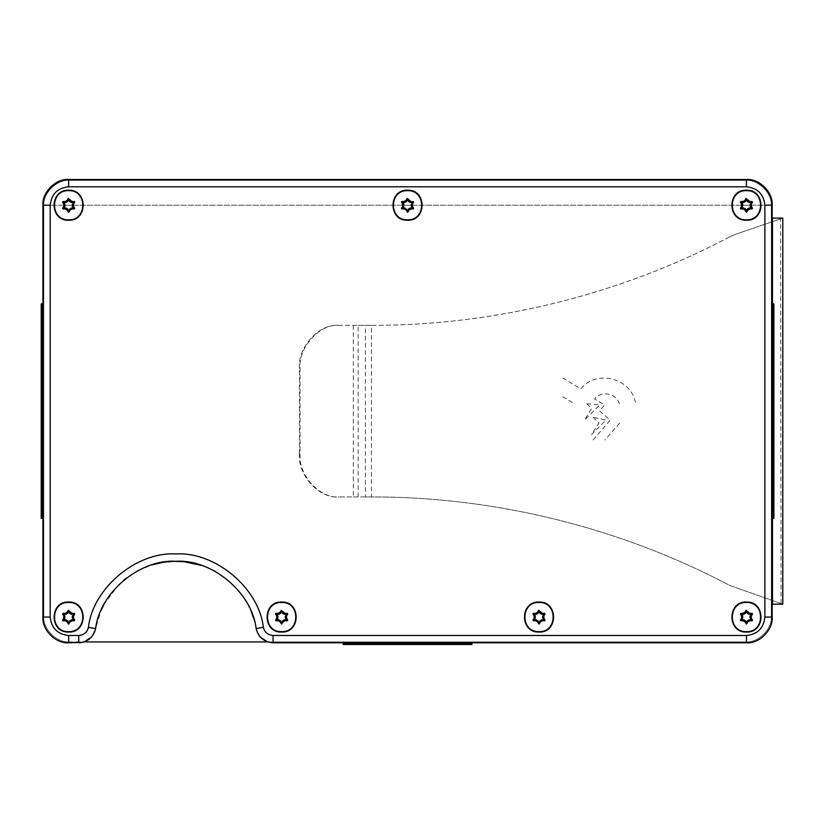 <?xml version="1.0" encoding="UTF-8"?>
<svg xmlns="http://www.w3.org/2000/svg" width="824" height="824" viewBox="0 0 824 824"><rect width="100%" height="100%" fill="white"/><g stroke="black" fill="none" stroke-linecap="round" stroke-linejoin="round"><path stroke-width="0.62" stroke-dasharray="4.12 3.09" d="M619.596 423.155L605.043 439.975M593.064 439.975L610.244 420.106L599.553 410.867L604.661 404.965L594.64 398.981C601.499 389.845 617.619 393.666 619.596 404.965M562.689 396.674L574.565 403.76M635.345 402.215C630.803 377.979 596.319 369.327 580.858 388.804L562.689 377.948M593.064 417.253L598.966 423.155L591.539 434.598L606.031 420.106L593.064 417.253M586.801 403.76L591.539 408.508L584.597 420.106L599.738 404.965L586.801 403.76M729.673 236.859C621.584 294.075 496.027 325.614 371.408 325.346L365.382 325.346L365.382 496.934L371.408 496.934L371.408 325.346C496.017 325.614 621.595 294.065 729.673 236.859L735.719 234.243L729.673 236.859M780.586 218.102L772.181 218.102L772.181 604.177L780.586 604.177L781.08 603.59L780.586 218.865L782.388 218.247L735.719 234.243L780.586 218.865L780.586 218.102L782.388 218.102M772.469 518.389L772.469 303.901M782.388 604.044L729.673 585.421C621.584 528.215 496.027 496.666 371.408 496.934C496.017 496.666 621.595 528.215 729.673 585.421L782.388 604.044M365.382 496.934L339.457 496.934C319.98 498.86 298.329 475.263 300.091 454.045L300.091 368.246C298.329 347.017 319.98 323.43 339.457 325.346L338.777 325.346C319.3 323.43 297.649 347.017 299.411 368.246L300.091 368.246M300.091 454.045L299.411 454.045C297.649 475.263 319.3 498.86 338.777 496.934M299.411 454.045L299.411 368.246M358.162 496.934L358.162 325.346L338.777 325.346M371.408 325.346L339.457 325.346M353.3 325.346L353.3 496.934L339.457 496.934M780.586 604.177L782.388 604.177M353.3 496.934L371.408 496.934M358.162 325.346L365.382 325.346M411.3 206.278L411.011 205.238L412.268 202.508L410.321 202.508L408.519 201.468L407.55 199.779L406.572 201.468L404.769 202.508L402.823 202.508L403.801 204.187L403.801 206.278L402.823 207.957L404.769 207.957L407.55 210.687L408.519 209.008L410.321 207.957L412.268 207.957L411.3 206.278L412.443 206.278L412.443 204.187L413.607 202.158L413.236 201.52L410.898 201.52L410.321 202.508M72.409 206.278L72.121 205.238L73.377 202.508L71.43 202.508L69.628 201.468L68.65 199.779L67.681 201.468L65.879 202.508L63.932 202.508L64.9 204.187L64.9 206.278L63.932 207.957L65.879 207.957L67.681 209.008L68.65 210.687L71.43 207.957L73.377 207.957L72.409 206.278L73.552 206.278L73.552 204.187L74.716 202.158L74.345 201.52L72.007 201.52L71.43 202.508M750.19 206.278L749.902 205.238L751.158 202.508L749.222 202.508L747.409 201.468L746.441 199.779L745.473 201.468L743.66 202.508L741.724 202.508L742.692 204.187L742.692 206.278L741.724 207.957L743.66 207.957L745.473 209.008L746.441 210.687L747.409 209.008L749.222 207.957L751.158 207.957L750.19 206.278L751.334 206.278L751.334 204.187L752.497 202.158L752.127 201.52L749.789 201.52L749.222 202.508M750.19 618.093L749.902 617.052L751.158 614.323L749.222 614.323L747.409 613.283L746.441 611.604L745.473 613.283L743.66 614.323L741.724 614.323L742.692 616.002L742.692 618.093L741.724 619.772L743.66 619.772L745.473 620.822L746.441 622.501L747.409 620.822L749.222 619.772L751.158 619.772L750.19 618.093L751.334 618.093L751.334 616.002L752.497 613.983L752.127 613.334L749.789 613.334L749.222 614.323M542.779 618.093L542.491 617.052L543.747 614.323L541.801 614.323L539.998 613.283L539.03 611.604L538.051 613.283L536.249 614.323L534.302 614.323L535.281 616.002L535.281 618.093L534.302 619.772L536.249 619.772L539.03 622.501L539.998 620.822L541.801 619.772L543.747 619.772L542.779 618.093L543.922 618.093L543.922 616.002L545.086 613.983L544.716 613.334L542.377 613.334L541.801 614.323M285.392 618.093L285.104 617.052L286.361 614.323L284.424 614.323L282.611 613.283L281.643 611.604L280.665 613.283L278.862 614.323L276.916 614.323L277.894 616.002L277.894 618.093L276.916 619.772L278.862 619.772L281.643 622.501L282.611 620.822L284.424 619.772L286.361 619.772L285.392 618.093L286.536 618.093L286.536 616.002L287.7 613.983L287.329 613.334L284.991 613.334L284.424 614.323M280.665 620.822L280.098 621.811L281.643 624.056L283.178 621.811L282.611 620.822M538.051 620.822L537.485 621.811L539.03 624.056L540.565 621.811L539.998 620.822M745.473 620.822L744.896 621.811L746.441 624.056L747.976 621.811L747.409 620.822M745.473 209.008L744.896 209.996L746.441 212.232L747.976 209.996L747.409 209.008M746.441 210.687L746.441 212.232M67.681 209.008L67.115 209.996L68.65 212.232L70.195 209.996L69.628 209.008M406.572 209.008L406.005 209.996L407.55 212.232L409.085 209.996L408.519 209.008M407.55 210.687L407.55 212.232M407.55 219.823C388.743 220.616 388.743 189.85 407.55 190.653C388.743 189.85 388.743 220.616 407.55 219.823C426.358 220.616 426.358 189.85 407.55 190.653C388.743 189.85 388.743 220.616 407.55 219.823C426.358 220.616 426.358 189.85 407.55 190.653C426.358 189.85 426.358 220.616 407.55 219.823M68.65 219.823C49.842 220.616 49.842 189.85 68.65 190.653C49.842 189.85 49.842 220.616 68.65 219.823C87.457 220.616 87.457 189.85 68.65 190.653C49.842 189.85 49.842 220.616 68.65 219.823C87.457 220.616 87.457 189.85 68.65 190.653C87.457 189.85 87.457 220.616 68.65 219.823M746.441 219.823C727.633 220.616 727.633 189.85 746.441 190.653C727.633 189.85 727.633 220.616 746.441 219.823C765.249 220.616 765.249 189.85 746.441 190.653C727.633 189.85 727.633 220.616 746.441 219.823C765.249 220.616 765.249 189.85 746.441 190.653C765.249 189.85 765.249 220.616 746.441 219.823M746.441 631.637C727.633 632.441 727.633 601.664 746.441 602.468C727.633 601.664 727.633 632.441 746.441 631.637C765.249 632.441 765.249 601.664 746.441 602.468C727.633 601.664 727.633 632.441 746.441 631.637C765.249 632.441 765.249 601.664 746.441 602.468C765.249 601.664 765.249 632.441 746.441 631.637M539.03 631.637C520.222 632.441 520.222 601.664 539.03 602.468C520.222 601.664 520.222 632.441 539.03 631.637C557.838 632.441 557.838 601.664 539.03 602.468C520.222 601.664 520.222 632.441 539.03 631.637C557.838 632.441 557.838 601.664 539.03 602.468C557.838 601.664 557.838 632.441 539.03 631.637M281.643 631.637C262.835 632.441 262.835 601.664 281.643 602.468C262.835 601.664 262.835 632.441 281.643 631.637C300.451 632.441 300.451 601.664 281.643 602.468C262.835 601.664 262.835 632.441 281.643 631.637C300.451 632.441 300.451 601.664 281.643 602.468C300.451 601.664 300.451 632.441 281.643 631.637M539.03 632.07C558.384 632.894 558.384 601.211 539.03 602.035C519.666 601.211 519.666 632.894 539.03 632.07C558.384 632.894 558.384 601.211 539.03 602.035C519.666 601.211 519.666 632.894 539.03 632.07M746.441 632.07C765.795 632.894 765.795 601.211 746.441 602.035C727.077 601.211 727.077 632.894 746.441 632.07C765.795 632.894 765.795 601.211 746.441 602.035C727.077 601.211 727.077 632.894 746.441 632.07M746.441 220.245C765.795 221.069 765.795 189.396 746.441 190.22C727.077 189.396 727.077 221.069 746.441 220.245C765.795 221.069 765.795 189.396 746.441 190.22C727.077 189.396 727.077 221.069 746.441 220.245M68.65 220.245C88.014 221.069 88.014 189.396 68.65 190.22C49.296 189.396 49.296 221.069 68.65 220.245C88.014 221.069 88.014 189.396 68.65 190.22C49.296 189.396 49.296 221.069 68.65 220.245M407.55 220.245C426.904 221.069 426.904 189.396 407.55 190.22C388.186 189.396 388.186 221.069 407.55 220.245C426.904 221.069 426.904 189.396 407.55 190.22C388.186 189.396 388.186 221.069 407.55 220.245M281.643 632.07C300.997 632.894 300.997 601.211 281.643 602.035C262.279 601.211 262.279 632.894 281.643 632.07C300.997 632.894 300.997 601.211 281.643 602.035C262.279 601.211 262.279 632.894 281.643 632.07M72.409 618.093L72.121 617.052L73.377 614.323L71.43 614.323L69.628 613.283L68.65 611.604L67.681 613.283L65.879 614.323L63.932 614.323L64.9 616.002L64.9 618.093L63.932 619.772L65.879 619.772L67.681 620.822L68.65 622.501L71.43 619.772L73.377 619.772L72.409 618.093L73.552 618.093L73.552 616.002L74.716 613.983L74.345 613.334L72.007 613.334L71.43 614.323M67.681 620.822L67.115 621.811L68.65 624.056L70.195 621.811L69.628 620.822M68.65 631.637C49.842 632.441 49.842 601.664 68.65 602.468C49.842 601.664 49.842 632.441 68.65 631.637C87.457 632.441 87.457 601.664 68.65 602.468C49.842 601.664 49.842 632.441 68.65 631.637C87.457 632.441 87.457 601.664 68.65 602.468C87.457 601.664 87.457 632.441 68.65 631.637M68.65 632.07C88.014 632.894 88.014 601.211 68.65 602.035C49.296 601.211 49.296 632.894 68.65 632.07C88.014 632.894 88.014 601.211 68.65 602.035C49.296 601.211 49.296 632.894 68.65 632.07M214.662 571.094L221.584 575.286L236.993 588.83L241.7 594.681M200.953 565.233L206.711 567.334M126.113 578.252L136.897 571.217L151.873 564.904M103.783 604.806L118.44 584.978M243.183 596.792L247.365 603.59M260.26 637.065L256.161 628.619C257.582 635.16 261.424 639.599 267.697 641.927L69.515 641.927C56.774 643.081 42.621 628.928 43.775 616.197L43.785 205.238L42.92 210.45L43.775 205.238C43.136 192.734 57.041 179.292 69.515 180.353C56.774 179.199 42.621 193.352 43.775 206.093L43.785 205.238C43.136 192.734 57.041 179.292 69.515 180.353L745.576 180.353C758.049 179.292 771.954 192.734 771.305 205.238L771.316 616.197C772.469 628.928 758.317 643.081 745.576 641.927C758.317 643.081 772.469 628.928 771.316 616.197L771.316 206.093C772.469 193.352 758.317 179.199 745.576 180.353L69.515 180.353C56.774 179.199 42.621 193.352 43.775 206.093L43.775 616.197C42.621 628.928 56.774 643.081 69.515 641.927L745.576 641.927C758.317 643.081 772.469 628.928 771.316 616.197L771.316 206.093C772.469 193.352 758.317 179.199 745.576 180.353L69.515 180.353C56.774 179.199 42.621 193.352 43.775 206.093L43.775 616.197C42.621 628.928 56.774 643.081 69.515 641.927C56.774 643.081 42.621 628.928 43.775 616.197C42.621 628.928 56.774 643.081 69.515 641.927L745.576 641.927L267.697 641.927L273.063 642.792C264.051 642.092 258.417 637.364 256.161 628.619C252.237 592.744 211.902 558.909 175.903 561.288C139.895 558.909 99.56 592.744 95.635 628.619C94.214 635.16 90.372 639.599 84.1 641.927L745.576 641.927C758.317 643.081 772.469 628.928 771.316 616.197L771.316 206.093L771.316 616.197C772.469 628.928 758.317 643.081 745.576 641.927L267.697 641.927L273.063 642.792L746.441 642.792C759.172 643.935 773.324 629.783 772.181 617.052L772.181 210.45L771.316 206.093C772.469 193.352 758.317 179.199 745.576 180.353C758.049 179.292 771.954 192.734 771.305 205.238L772.181 210.45L772.181 205.238C773.324 192.497 759.172 178.345 746.441 179.498L68.65 179.498C55.919 178.345 41.767 192.497 42.92 205.238L42.92 617.052C41.767 629.783 55.919 643.935 68.65 642.792L78.733 642.792C87.746 642.092 93.38 637.364 95.635 628.619L101.095 610.429M253.483 617.804L256.161 628.619C258.417 637.364 264.051 642.092 273.063 642.792L746.441 642.792C759.172 643.935 773.324 629.783 772.181 617.052L772.181 205.238C773.324 192.497 759.172 178.345 746.441 179.498L68.65 179.498C55.919 178.345 41.767 192.497 42.92 205.238L42.92 617.052C41.767 629.783 55.919 643.935 68.65 642.792L82.451 642.38M247.396 603.662L251.516 612.386M206.793 567.365L211.84 569.641M118.491 584.937L123.518 580.343M88.446 627.342C92.721 588.264 136.671 551.4 175.903 553.986C215.126 551.4 259.076 588.264 263.35 627.342C264.648 632.369 267.882 635.088 273.063 635.489L746.441 635.489C757.555 634.315 763.704 628.176 764.878 617.052L764.878 205.238C763.704 194.114 757.555 187.965 746.441 186.791L68.65 186.791C57.536 187.965 51.387 194.114 50.212 205.238L50.212 617.052C51.387 628.176 57.536 634.315 68.65 635.489L78.733 635.489C83.914 635.088 87.148 632.369 88.446 627.342L95.635 628.619C99.56 592.744 139.895 558.909 175.903 561.288C211.902 558.909 252.237 592.744 256.161 628.619C252.237 592.744 211.902 558.909 175.903 561.288C139.895 558.909 99.56 592.744 95.635 628.619L91.536 637.065M50.212 205.238L42.92 205.238L42.92 617.052C41.767 629.783 55.919 643.935 68.65 642.792L78.733 642.792C87.746 642.092 93.38 637.364 95.635 628.619C99.56 592.744 139.895 558.909 175.903 561.288C211.902 558.909 252.237 592.744 256.161 628.619C258.417 637.364 264.051 642.092 273.063 642.792L746.441 642.792C759.172 643.935 773.324 629.783 772.181 617.052L772.181 205.238C773.324 192.497 759.172 178.345 746.441 179.498L68.65 179.498C55.919 178.345 41.767 192.497 42.92 205.238L42.92 617.052C41.767 629.783 55.919 643.935 68.65 642.792C55.919 643.935 41.767 629.783 42.92 617.052L42.92 205.238C41.767 192.497 55.919 178.345 68.65 179.498L746.441 179.498C759.172 178.345 773.324 192.497 772.181 205.238L772.181 617.052C773.324 629.783 759.172 643.935 746.441 642.792C759.172 643.935 773.324 629.783 772.181 617.052L764.878 617.052M42.92 518.389L42.055 518.389L42.92 518.389L42.92 303.901L42.055 303.901L42.92 303.901L42.055 303.901L42.055 518.389L42.055 303.901L41.2 303.901L41.2 518.389L42.92 518.389L42.92 303.901M772.181 518.389L773.036 518.389L772.181 518.389L772.181 303.901L773.891 303.901L773.891 518.389L773.036 518.389L773.036 303.901L773.036 518.389L772.181 518.389L772.181 303.901M471.894 642.792L343.196 642.792L343.196 643.647L343.196 642.792L471.894 642.792L343.196 642.792L471.894 642.792L471.894 643.647L471.894 642.792L471.894 643.647L343.196 643.647L343.196 642.792M43.775 205.094L43.775 205.094C42.663 192.785 56.341 179.096 68.65 180.209C56.341 179.096 42.663 192.785 43.775 205.094L42.92 205.238C41.767 192.497 55.919 178.345 68.65 179.498L746.441 179.498C759.172 178.345 773.324 192.497 772.181 205.238L772.181 617.052M95.635 628.619C93.38 637.364 87.746 642.092 78.733 642.792L78.733 635.489M71.43 619.772L72.007 620.771L70.195 621.811M67.115 621.811L65.302 620.771L65.879 619.772M64.9 618.093L63.757 618.093L62.593 620.122L62.964 620.771L65.302 620.771M63.757 618.093L63.757 616.002L64.9 616.002M63.932 614.323L62.593 613.983L63.757 616.002M62.593 613.983L67.115 612.294L67.681 613.283M68.65 611.604L68.279 610.265L67.115 612.294M68.279 610.265L72.007 613.334M72.007 620.771L74.345 620.771L74.716 620.122L73.552 618.093M73.377 619.772L74.716 620.122M68.65 622.501L68.65 624.056M63.932 619.772L62.964 620.771M73.377 614.323L74.345 613.334M284.424 619.772L284.991 620.771L283.178 621.811M280.098 621.811L278.285 620.771L278.862 619.772M277.894 618.093L276.751 618.093L275.577 620.122L275.947 620.771L278.285 620.771M276.751 618.093L276.751 616.002L277.894 616.002M276.916 614.323L275.577 613.983L276.751 616.002M275.577 613.983L280.098 612.294L280.665 613.283M281.643 611.604L281.272 610.265L280.098 612.294M281.272 610.265L284.991 613.334M284.991 620.771L287.329 620.771L287.7 620.122L286.536 618.093M541.801 619.772L542.377 620.771L540.565 621.811M537.485 621.811L535.672 620.771L536.249 619.772M535.281 618.093L534.137 618.093L532.963 620.122L533.334 620.771L535.672 620.771M534.137 618.093L534.137 616.002L535.281 616.002M534.302 614.323L532.963 613.983L534.137 616.002M532.963 613.983L537.485 612.294L538.051 613.283M539.03 611.604L538.649 610.265L537.485 612.294M538.649 610.265L542.377 613.334M542.377 620.771L544.716 620.771L545.086 620.122L543.922 618.093M749.222 619.772L749.789 620.771L747.976 621.811M744.896 621.811L743.083 620.771L743.66 619.772M742.692 618.093L741.549 618.093L740.374 620.122L740.745 620.771L743.083 620.771M741.549 618.093L741.549 616.002L742.692 616.002M741.724 614.323L740.374 613.983L741.549 616.002M740.374 613.983L744.896 612.294L745.473 613.283M746.441 611.604L746.07 610.265L744.896 612.294M746.07 610.265L749.789 613.334M749.789 620.771L752.127 620.771L752.497 620.122L751.334 618.093M749.222 207.957L749.789 208.946L747.976 209.996M744.896 209.996L743.083 208.946L743.66 207.957M742.692 206.278L741.549 206.278L740.374 208.307L740.745 208.946L743.083 208.946M741.549 206.278L741.549 204.187L742.692 204.187M741.724 202.508L740.374 202.158L741.549 204.187M740.374 202.158L744.896 200.469L745.473 201.468M746.441 199.779L746.07 198.45L744.896 200.469M746.07 198.45L749.789 201.52M749.789 208.946L752.127 208.946L752.497 208.307L751.334 206.278M71.43 207.957L72.007 208.946L70.195 209.996M67.115 209.996L65.302 208.946L65.879 207.957M64.9 206.278L63.757 206.278L62.593 208.307L62.964 208.946L65.302 208.946M63.757 206.278L63.757 204.187L64.9 204.187M63.932 202.508L62.593 202.158L63.757 204.187M62.593 202.158L67.115 200.469L67.681 201.468M68.65 199.779L68.279 198.45L67.115 200.469M68.279 198.45L72.007 201.52M72.007 208.946L74.345 208.946L74.716 208.307L73.552 206.278M410.321 207.957L410.898 208.946L409.085 209.996M406.005 209.996L404.193 208.946L404.769 207.957M403.801 206.278L402.658 206.278L401.484 208.307L401.854 208.946L404.193 208.946M402.658 206.278L402.658 204.187L403.801 204.187M402.823 202.508L401.484 202.158L402.658 204.187M401.484 202.158L406.005 200.469L406.572 201.468M407.55 199.779L407.18 198.45L406.005 200.469M407.18 198.45L410.898 201.52M410.898 208.946L413.236 208.946L413.607 208.307L412.443 206.278M412.268 207.957L413.607 208.307M402.823 207.957L401.854 208.946M412.268 202.508L413.236 201.52M73.377 207.957L74.716 208.307M68.65 210.687L68.65 212.232M63.932 207.957L62.964 208.946M73.377 202.508L74.345 201.52M751.158 207.957L752.497 208.307M741.724 207.957L740.745 208.946M751.158 202.508L752.127 201.52M751.158 619.772L752.497 620.122M746.441 622.501L746.07 623.84M741.724 619.772L740.745 620.771M751.158 614.323L752.127 613.334M543.747 619.772L545.086 620.122M539.03 622.501L538.649 623.84M534.302 619.772L533.334 620.771M543.747 614.323L544.716 613.334M286.361 619.772L287.7 620.122M281.643 622.501L281.643 624.056M276.916 619.772L275.947 620.771M286.361 614.323L287.329 613.334M471.894 643.647L471.894 644.502L343.196 644.502L343.196 643.647L471.894 643.647L343.196 643.647M771.316 205.094C772.428 192.785 758.75 179.096 746.441 180.209C758.75 179.096 772.428 192.785 771.316 205.094L764.878 205.238M43.785 205.238L771.305 205.238L43.785 205.238M282.014 623.84L281.272 623.84M746.812 212.015L746.07 212.015M69.031 212.015L68.279 212.015M407.921 212.015L407.18 212.015M69.031 623.84L68.279 623.84M68.65 179.498L68.65 180.209L746.441 180.209L68.65 180.209L68.65 179.498L68.65 186.791M50.212 617.052L42.92 617.052M746.441 179.498L746.441 186.791M68.65 635.489L68.65 642.792M746.441 642.792L746.441 635.489M263.35 627.342L256.161 628.619M273.063 642.792L273.063 635.489M65.879 614.323L65.302 613.334M69.628 613.283L70.195 612.294M72.409 616.002L73.552 616.002M404.769 202.508L404.193 201.52M408.519 201.468L409.085 200.469M411.3 204.187L412.443 204.187M65.879 202.508L65.302 201.52M69.628 201.468L70.195 200.469M72.409 204.187L73.552 204.187M743.66 202.508L743.083 201.52M747.409 201.468L747.976 200.469M750.19 204.187L751.334 204.187M743.66 614.323L743.083 613.334M747.409 613.283L747.976 612.294M750.19 616.002L751.334 616.002M536.249 614.323L535.672 613.334M539.998 613.283L540.565 612.294M542.779 616.002L543.922 616.002M278.862 614.323L278.285 613.334M282.611 613.283L283.178 612.294M285.392 616.002L286.536 616.002M773.036 518.389L773.036 303.901M42.055 518.389L42.055 303.901"/><path stroke-width="1.24" d="M772.469 303.901L772.469 218.102L782.8 218.102L782.8 604.177L772.469 604.177L772.469 518.389M407.55 199.779L406.572 201.468L404.769 202.508L402.823 202.508L403.801 204.187L403.801 206.278L402.823 207.957L404.769 207.957L407.55 210.687L408.519 209.008L410.321 207.957L412.268 207.957L411.011 205.238L413.236 201.952L410.898 201.52L410.321 202.508L408.519 201.468L407.55 198.656L410.898 201.52M411.3 204.187L412.443 204.187L412.443 206.278L411.3 206.278M68.65 199.779L67.681 201.468L65.879 202.508L63.932 202.508L64.9 204.187L64.9 206.278L63.932 207.957L65.879 207.957L67.681 209.008L68.65 210.687L71.43 207.957L73.377 207.957L72.121 205.238L74.345 201.52L72.007 201.52L71.43 202.508L69.628 201.468L68.279 198.45L72.007 201.52M72.409 204.187L73.552 204.187L73.552 206.278L72.409 206.278M746.441 199.779L745.473 201.468L743.66 202.508L741.724 202.508L742.692 204.187L742.692 206.278L741.724 207.957L743.66 207.957L745.473 209.008L746.441 210.687L747.409 209.008L749.222 207.957L751.158 207.957L749.902 205.238L751.158 202.508L752.497 202.158L752.127 201.52L749.789 201.52L749.222 202.508L747.409 201.468L746.07 198.45L749.789 201.52M750.19 204.187L751.334 204.187L751.334 206.278L750.19 206.278M746.441 611.604L745.473 613.283L743.66 614.323L741.724 614.323L742.692 616.002L742.692 618.093L741.724 619.772L743.66 619.772L745.473 620.822L746.441 622.501L747.409 620.822L749.222 619.772L751.158 619.772L749.902 617.052L751.158 614.323L752.497 613.983L752.127 613.334L749.789 613.334L749.222 614.323L747.409 613.283L746.07 610.265L749.789 613.334M750.19 616.002L751.334 616.002L751.334 618.093L750.19 618.093M539.03 611.604L538.051 613.283L536.249 614.323L534.302 614.323L535.281 616.002L535.281 618.093L534.302 619.772L536.249 619.772L539.03 622.501L539.998 620.822L541.801 619.772L543.747 619.772L542.491 617.052L544.716 613.334L542.377 613.334L541.801 614.323L539.998 613.283L538.649 610.265L542.377 613.334M542.779 616.002L543.922 616.002L543.922 618.093L542.779 618.093M281.643 611.604L280.665 613.283L278.862 614.323L276.916 614.323L277.894 616.002L277.894 618.093L276.916 619.772L278.862 619.772L281.643 622.501L282.611 620.822L284.424 619.772L286.361 619.772L285.104 617.052L287.329 613.334L284.991 613.334L284.424 614.323L282.611 613.283L281.272 610.265L284.991 613.334M285.392 616.002L286.536 616.002L286.536 618.093L285.392 618.093M280.665 620.822L280.098 621.811L281.643 624.056L283.178 621.811L282.611 620.822M538.051 620.822L537.485 621.811L539.03 624.056L540.565 621.811L539.998 620.822M745.473 620.822L744.896 621.811L746.441 624.056L747.976 621.811L747.409 620.822M745.473 209.008L744.896 209.996L746.441 212.232L747.976 209.996L747.409 209.008M67.681 209.008L67.115 209.996L68.65 212.232L70.195 209.996L69.628 209.008M407.55 210.687L407.921 212.015L409.085 209.996L408.519 209.008M407.55 190.653C426.358 189.85 426.358 220.616 407.55 219.823C388.743 220.616 388.743 189.85 407.55 190.653M68.65 190.653C87.457 189.85 87.457 220.616 68.65 219.823C49.842 220.616 49.842 189.85 68.65 190.653M746.441 190.653C765.249 189.85 765.249 220.616 746.441 219.823C727.633 220.616 727.633 189.85 746.441 190.653M746.441 602.468C765.249 601.664 765.249 632.441 746.441 631.637C727.633 632.441 727.633 601.664 746.441 602.468M539.03 602.468C557.838 601.664 557.838 632.441 539.03 631.637C520.222 632.441 520.222 601.664 539.03 602.468M281.643 602.468C300.451 601.664 300.451 632.441 281.643 631.637C262.835 632.441 262.835 601.664 281.643 602.468M539.03 602.035C519.666 601.211 519.666 632.894 539.03 632.07C558.384 632.894 558.384 601.211 539.03 602.035C519.666 601.211 519.666 632.894 539.03 632.07C558.384 632.894 558.384 601.211 539.03 602.035M746.441 602.035C727.077 601.211 727.077 632.894 746.441 632.07C765.795 632.894 765.795 601.211 746.441 602.035C727.077 601.211 727.077 632.894 746.441 632.07C765.795 632.894 765.795 601.211 746.441 602.035M746.441 190.22C727.077 189.396 727.077 221.069 746.441 220.245C765.795 221.069 765.795 189.396 746.441 190.22C727.077 189.396 727.077 221.069 746.441 220.245C765.795 221.069 765.795 189.396 746.441 190.22M68.65 190.22C49.296 189.396 49.296 221.069 68.65 220.245C88.014 221.069 88.014 189.396 68.65 190.22C49.296 189.396 49.296 221.069 68.65 220.245C88.014 221.069 88.014 189.396 68.65 190.22M407.55 190.22C388.186 189.396 388.186 221.069 407.55 220.245C426.904 221.069 426.904 189.396 407.55 190.22C388.186 189.396 388.186 221.069 407.55 220.245C426.904 221.069 426.904 189.396 407.55 190.22M281.643 602.035C262.279 601.211 262.279 632.894 281.643 632.07C300.997 632.894 300.997 601.211 281.643 602.035C262.279 601.211 262.279 632.894 281.643 632.07C300.997 632.894 300.997 601.211 281.643 602.035M68.65 611.604L67.681 613.283L65.879 614.323L63.932 614.323L64.9 616.002L64.9 618.093L63.932 619.772L65.879 619.772L67.681 620.822L68.65 622.501L71.43 619.772L73.377 619.772L72.121 617.052L74.345 613.334L72.007 613.334L71.43 614.323L69.628 613.283L68.279 610.265L72.007 613.334M72.409 616.002L73.552 616.002L73.552 618.093L72.409 618.093M67.681 620.822L67.115 621.811L68.65 624.056L70.195 621.811L69.628 620.822M68.65 602.468C87.457 601.664 87.457 632.441 68.65 631.637C49.842 632.441 49.842 601.664 68.65 602.468M68.65 602.035C49.296 601.211 49.296 632.894 68.65 632.07C88.014 632.894 88.014 601.211 68.65 602.035C49.296 601.211 49.296 632.894 68.65 632.07C88.014 632.894 88.014 601.211 68.65 602.035M211.84 569.641L214.827 571.187M151.873 564.904L163.554 562.226L173.195 561.329L183.865 561.669L201.581 565.439M126.113 578.252L123.518 580.343M244.975 599.532L245.83 600.912M243.183 596.792L241.7 594.681M101.064 610.491L103.783 604.806M82.451 642.38L68.65 642.792C55.919 643.935 41.767 629.783 42.92 617.052L42.92 205.238C41.767 192.497 55.919 178.345 68.65 179.498L746.441 179.498C759.172 178.345 773.324 192.497 772.181 205.238L772.181 617.052C773.324 629.783 759.172 643.935 746.441 642.792L273.063 642.792C264.051 642.092 258.417 637.364 256.161 628.619C252.237 592.744 211.902 558.909 175.903 561.288C139.895 558.909 99.56 592.744 95.635 628.619L95.811 627.661M78.733 635.489C83.914 635.088 87.148 632.369 88.446 627.342C92.721 588.264 136.671 551.4 175.903 553.986C215.126 551.4 259.076 588.264 263.35 627.342C264.648 632.369 267.882 635.088 273.063 635.489L746.441 635.489C757.555 634.315 763.704 628.176 764.878 617.052L764.878 205.238C763.704 194.114 757.555 187.965 746.441 186.791L68.65 186.791C57.536 187.965 51.387 194.114 50.212 205.238L50.212 617.052C51.387 628.176 57.536 634.315 68.65 635.489L78.733 635.489L78.733 642.792C87.746 642.092 93.38 637.364 95.635 628.619L88.446 627.342M91.536 637.065L84.1 641.927L267.697 641.927L260.26 637.065M251.516 612.386L253.483 617.804M71.43 619.772L72.007 620.771L74.345 620.771L74.716 620.122L73.552 618.093M73.552 616.002L74.716 613.983L74.345 613.334M68.279 610.265L67.115 612.294L67.681 613.283M65.879 614.323L65.302 613.334L67.115 612.294M65.302 613.334L62.964 613.334L62.593 613.983L63.757 616.002L64.9 616.002M64.9 618.093L63.757 618.093L63.757 616.002M63.757 618.093L62.593 620.122L62.964 620.771L65.302 620.771L65.879 619.772M67.115 621.811L65.302 620.771M72.007 620.771L70.195 621.811M73.377 619.772L74.716 620.122M68.65 622.501L68.65 624.056M63.932 619.772L62.964 620.771M63.932 614.323L62.593 613.983M73.377 614.323L71.43 614.323M284.424 619.772L284.991 620.771L287.329 620.771L287.7 620.122L286.536 618.093M286.536 616.002L287.7 613.983L287.329 613.334M281.272 610.265L280.098 612.294L280.665 613.283M278.862 614.323L278.285 613.334L280.098 612.294M278.285 613.334L275.947 613.334L275.577 613.983L276.751 616.002L277.894 616.002M277.894 618.093L276.751 618.093L276.751 616.002M276.751 618.093L275.577 620.122L275.947 620.771L278.285 620.771L278.862 619.772M280.098 621.811L278.285 620.771M284.991 620.771L283.178 621.811M541.801 619.772L542.377 620.771L544.716 620.771L545.086 620.122L543.922 618.093M543.922 616.002L545.086 613.983L544.716 613.334M538.649 610.265L537.485 612.294L538.051 613.283M536.249 614.323L535.672 613.334L537.485 612.294M535.672 613.334L533.334 613.334L532.963 613.983L534.137 616.002L535.281 616.002M535.281 618.093L534.137 618.093L534.137 616.002M534.137 618.093L532.963 620.122L533.334 620.771L535.672 620.771L536.249 619.772M537.485 621.811L535.672 620.771M542.377 620.771L540.565 621.811M749.222 619.772L749.789 620.771L752.127 620.771L752.497 620.122L751.334 618.093M751.334 616.002L752.497 613.983M746.07 610.265L744.896 612.294L745.473 613.283M743.66 614.323L743.083 613.334L744.896 612.294M743.083 613.334L740.745 613.334L740.374 613.983L741.549 616.002L742.692 616.002M742.692 618.093L741.549 618.093L741.549 616.002M741.549 618.093L740.374 620.122L740.745 620.771L743.083 620.771L743.66 619.772M744.896 621.811L743.083 620.771M749.789 620.771L747.976 621.811M749.222 207.957L749.789 208.946L752.127 208.946L752.497 208.307L751.334 206.278M751.334 204.187L752.497 202.158M746.07 198.45L744.896 200.469L745.473 201.468M743.66 202.508L743.083 201.52L744.896 200.469M743.083 201.52L740.745 201.52L740.374 202.158L741.549 204.187L742.692 204.187M742.692 206.278L741.549 206.278L741.549 204.187M741.549 206.278L740.374 208.307L740.745 208.946L743.083 208.946L743.66 207.957M744.896 209.996L743.083 208.946M749.789 208.946L747.976 209.996M71.43 207.957L72.007 208.946L74.345 208.946L74.716 208.307L73.552 206.278M73.552 204.187L74.716 202.158L74.345 201.52M68.279 198.45L67.115 200.469L67.681 201.468M65.879 202.508L65.302 201.52L67.115 200.469M65.302 201.52L62.964 201.52L62.593 202.158L63.757 204.187L64.9 204.187M64.9 206.278L63.757 206.278L63.757 204.187M63.757 206.278L62.593 208.307L62.964 208.946L65.302 208.946L65.879 207.957M67.115 209.996L65.302 208.946M72.007 208.946L70.195 209.996M410.321 207.957L410.898 208.946L413.236 208.946L413.607 208.307L412.443 206.278M412.443 204.187L413.607 202.158L413.236 201.52M407.18 198.45L406.005 200.469L406.572 201.468M404.769 202.508L404.193 201.52L406.005 200.469M404.193 201.52L401.854 201.52L401.484 202.158L402.658 204.187L403.801 204.187M403.801 206.278L402.658 206.278L402.658 204.187M402.658 206.278L401.484 208.307L401.854 208.946L404.193 208.946L404.769 207.957M406.572 209.008L406.005 209.996L404.193 208.946M406.005 209.996L407.55 212.232M410.898 208.946L409.085 209.996M412.268 207.957L413.607 208.307M402.823 207.957L401.854 208.946M402.823 202.508L401.484 202.158M412.268 202.508L410.321 202.508M73.377 207.957L74.716 208.307M68.65 210.687L68.65 212.232M63.932 207.957L62.964 208.946M63.932 202.508L62.593 202.158M73.377 202.508L71.43 202.508M751.158 207.957L752.497 208.307M746.441 210.687L746.812 212.015M741.724 207.957L740.745 208.946M741.724 202.508L740.374 202.158M751.158 202.508L749.222 202.508M751.158 619.772L752.497 620.122M746.441 622.501L746.812 623.84M741.724 619.772L740.745 620.771M741.724 614.323L740.374 613.983M751.158 614.323L749.222 614.323M543.747 619.772L545.086 620.122M539.03 622.501L539.401 623.84M534.302 619.772L533.334 620.771M534.302 614.323L533.334 613.334M543.747 614.323L541.801 614.323M286.361 619.772L287.7 620.122M281.643 622.501L281.272 623.84M276.916 619.772L275.577 620.122M276.916 614.323L275.577 613.983M286.361 614.323L284.424 614.323M772.181 518.389L773.891 518.389L773.891 303.901L772.181 303.901M42.92 518.389L42.055 518.389L42.055 303.901L42.92 303.901M42.055 303.901L41.2 303.901L41.2 518.389L42.055 518.389M471.894 642.792L471.894 644.502L343.196 644.502L343.196 642.792M68.279 212.015L69.031 212.015M407.18 212.015L407.921 212.015M68.279 623.84L69.031 623.84M68.65 179.498L68.65 186.791M50.212 205.238L43.775 205.094M50.212 617.052L42.92 617.052M746.441 179.498L746.441 186.791M68.65 635.489L68.65 642.792M771.316 205.094L764.878 205.238M772.181 617.052L764.878 617.052M746.441 642.792L746.441 635.489M263.35 627.342L256.161 628.619M273.063 642.792L273.063 635.489M69.628 613.283L70.195 612.294M408.519 201.468L409.085 200.469M69.628 201.468L70.195 200.469M747.409 201.468L747.976 200.469M747.409 613.283L747.976 612.294M539.998 613.283L540.565 612.294M282.611 613.283L283.178 612.294M773.036 518.389L773.036 303.901M471.894 643.647L343.196 643.647"/></g></svg>
